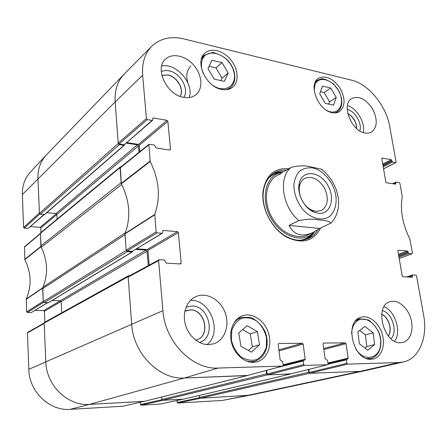 <?xml version="1.0" encoding="UTF-8"?>
<svg xmlns="http://www.w3.org/2000/svg" width="447" height="447" viewBox="0 0 447 447"><rect width="100%" height="100%" fill="white"/><g stroke="black" fill="none" stroke-linecap="round" stroke-linejoin="round"><path stroke-width="0.67" d="M199.625 397.662L177.174 402.44L177.777 403.049L222.31 400.445L249.694 395.271M177.174 402.44L177.001 400.501M161.825 399.747L140.487 404.563L141.118 405.194L160.719 404.027M140.487 404.563L140.313 402.233M44.152 323.019L27.798 332.283L27.468 332.886L28.809 369.306C29.122 391.751 49.511 411.156 70.14 409.346L123.009 406.222M44.851 322.147L44.382 311.263L61.161 301.412M60.423 300.714L43.7 310.587L44.382 311.263M43.7 310.587L34.995 310.442M47.594 302.68L31.307 312.559L47.784 302.686M31.307 312.559L27.384 312.503L43.515 302.334M40.297 233.423L24.512 246.789L24.836 259.623C31.324 272.793 31.81 285.912 26.284 298.97L26.691 311.816L27.384 312.503M40.973 232.434L40.783 228.009L56.881 214.493M56.367 213.638L40.124 227.333L40.783 228.009M40.124 227.333L30.48 226.573M43.974 214.577L28.072 228.428L44.236 214.605M28.072 228.428L24.255 228.138L39.794 214.04M23.579 227.45L39.42 213.018L37.945 178.666C37.688 169.251 40.431 161.401 46.186 155.115L30.385 172.101C24.848 178.152 22.177 185.639 22.372 194.568L23.579 227.45L24.255 228.138M41.118 247.113L40.515 233.239M26.691 311.816L43.214 301.345L42.856 287.443M144.118 401.35L89.489 404.395C67.877 406.245 46.287 385.532 45.812 361.696L44.164 323.449L27.468 332.886M183.019 399.193L162.892 400.316L141.118 405.194M249.851 395.237L200.647 398.221L177.777 403.049M224.321 81.36L214.219 79.158L207.978 68.581L212.007 60.278L222.058 62.625L228.182 73.029L224.321 81.36M190.835 65.983C186.164 70.833 185.539 77.471 188.964 85.891M221.583 89.389C206.011 86.947 194.344 61.446 204.933 53.104C211.23 47.27 223.522 50.667 230.892 59.937C238.368 69.117 239.268 81.974 232.619 87.226C229.657 89.529 225.981 90.249 221.583 89.389M259.573 344.766L251.398 352.135L240.916 346.308L238.765 332.898L247.085 325.707L257.383 331.585L259.573 344.766L252.382 346.922L250.247 333.903L242.609 329.573M332.115 112.644C318.298 110.571 307.894 84.55 318.342 78.415C325.561 75.018 332.719 78.141 339.815 87.785C345.548 98.312 345.442 106.235 339.496 111.566C337.407 112.851 334.948 113.214 332.115 112.644M253.354 362.366C243.945 362.696 234.06 353.638 231.423 342.072C228.708 330.517 233.703 318.89 242.347 315.833C252.225 312.179 264.495 320.309 268.423 332.791C272.519 345.218 267.25 359.125 256.964 361.841L253.354 362.366M157.059 232.876L162.021 233.278L132.284 251.32L127.049 250.974L157.059 232.876L156.137 231.887L154.723 214.471C160.758 197.362 159.244 179.7 150.17 161.496L148.89 144.347L154.237 144.957L156.115 147.985L169.787 150.052L170.503 149.326L169.603 150.024M162.736 230.881L163.429 230.456L162.674 231.295L162.44 233.189L162.021 233.278M163.429 230.456L177.448 231.635L147.113 249.543L147.963 250.443L178.347 232.608L177.448 231.635M178.347 232.608L181.214 263.087L179.633 263.914M278.509 343.57L278.19 344.391L280.135 359.829L282.711 361.595L283.163 365.16L282.677 366.076L218.052 368.054C192.439 369.747 164.893 341.731 162.909 310.671L158.607 260.607L159.378 259.724L164.379 260.025L166.329 263.149L180.482 263.965L181.214 263.087M278.799 343.486L302.34 343.257L278.878 349.856M279.006 350.878L303.15 344.134L302.34 343.257M303.15 344.134L305.184 359.215L283.119 364.808M273.977 368.395L303.178 361.059L303.636 360.165L304.725 360.109L305.184 359.215M303.178 361.059L303.647 364.556L267.105 374.038L267.876 374.86L290.477 373.96M323.343 343.112L323.041 343.922L325.142 358.723L327.545 360.422L328.031 363.836L327.595 364.718L304.457 365.428L303.647 364.556M323.578 343.05L345.263 342.838L323.695 348.515M323.829 349.487L346.023 343.682L345.263 342.838M346.023 343.682L348.202 358.159L327.914 362.992M328.009 364.266L346.386 359.924L346.799 359.064L347.788 359.019L348.202 358.159M346.386 359.924L346.889 363.277L309.201 372.474L309.933 373.267L360.075 371.368L364.372 370.82L403.2 362.025L398.875 362.562L347.654 364.121L346.889 363.277M408.083 277.039L412.341 275.626L412.609 274.927L415.883 275.101L416.543 275.872L423.65 315.42C427.885 337.424 419.208 358.751 403.2 362.025M412.341 275.626L412.508 276.559L410.609 277.185M397.998 250.348L398.288 250.236L397.875 250.935L402.239 275.961L402.915 276.743L412.106 277.274L412.508 276.559M398.288 250.236L407.429 251.007L398.467 254.326M398.629 255.276L408.094 251.784L407.429 251.007M408.094 251.784L408.256 252.7L398.791 256.181M398.953 257.126L408.921 253.477L408.256 252.7M408.921 253.477L412.05 253.734L399.188 258.461M393.354 183.851L395.785 182.694L396.187 182.08L399.272 182.549L399.92 183.326L402.261 196.646C399.959 210.023 402.507 224.187 409.893 239.139L412.447 253.047L412.05 253.734M395.785 182.694L395.941 183.561L394.857 184.075M381.822 158.283L382.196 158.087L381.783 158.685L385.856 182.03L386.515 182.817L395.539 184.181L395.941 183.561M382.196 158.087L391.175 159.663L382.71 163.993M382.883 164.993L391.823 160.434L391.175 159.663M391.823 160.434L391.974 161.294L383.034 165.843M383.208 166.843L392.622 162.065L391.974 161.294M392.622 162.065L395.696 162.602L383.548 168.793M147.287 119.589L152.075 120.416L124.126 144.767L119.064 144.007L147.287 119.589L146.398 118.606L142.666 75.18C141.828 63.133 144.811 53.545 151.606 46.421C160.076 38.392 170.849 35.894 183.924 38.928L351.465 80.136C368.635 84.064 386.269 105.777 389.745 126.68L396.092 162.01L395.696 162.602M152.718 118.623L153.45 117.98L152.919 118.109L152.611 120.288L152.075 120.416M153.45 117.98L166.999 120.355L138.481 144.398L139.302 145.297L167.865 121.321L166.999 120.355M167.865 121.321L170.503 149.326M288.807 168.798C274.262 167.636 265.652 175.325 262.981 191.869C261.177 208.336 271.91 228.981 286.432 236.96C302.004 244.425 313.403 241.464 320.622 228.082M183.521 97.301C166.815 94.87 154.377 68.659 165.429 59.261C172.162 52.59 185.628 55.624 193.808 65.245C202.105 74.766 203.296 88.584 196.132 94.563C192.786 97.301 188.584 98.217 183.521 97.301M208.548 344.648C198.557 344.821 188.204 335.786 185.248 324.097C182.22 312.425 187.081 300.373 196.004 296.557C206.548 291.88 220.242 299.546 225.037 312.403C230.009 325.192 224.875 340.217 213.822 343.782L208.548 344.648M400.546 342.704C383.425 343.989 373.927 305.223 390.225 301.647C397.729 299.289 407.318 307.089 410.687 318.063C414.173 329.003 410.575 340.608 402.82 342.424L400.546 342.704M364.976 133.055C351.258 131.222 340.949 104.123 351.728 98.496C358.902 95.529 365.825 98.966 372.491 108.805C377.793 119.45 377.447 127.239 371.451 132.183L368.429 133.189L364.976 133.055M371.144 359.276C353.046 360.891 343.799 320.896 361.131 317.214C369.093 314.794 379 322.807 382.252 334.065C385.638 345.291 381.526 357.192 373.29 359.008L371.144 359.276M347.8 113.616C353.365 116.969 356.265 121.919 356.505 128.462M186.013 310.71L190.394 309.9C204.838 309.408 210.716 335.647 196.931 339.798M161.864 75.409L167.871 75.018C176.951 76.616 184.326 89.389 180.214 96.368M381.677 314.308C388.588 317.186 392.527 329.947 388.298 335.943M220.902 80.611L222.053 78.147L215.996 67.871L209.09 66.296M228.182 73.029L222.053 78.147M222.058 62.625L215.996 67.871M248.415 350.476L252.382 346.922M257.383 331.585L250.247 333.903M333.546 105.146L325.271 103.346L319.7 93.792L322.527 86.092L330.769 88.02L336.25 97.429L333.546 105.146M328.735 104.101L329.545 101.815L324.12 92.507L320.477 91.674M336.25 97.429L329.545 101.815M330.769 88.02L324.12 92.507M367.758 350.185L359.354 343.782L357.885 331.842L364.853 326.411L373.116 332.808L374.631 344.576L367.758 350.185M364.948 348.045L366.836 346.52L365.372 334.876L359.645 330.467M374.631 344.576L366.836 346.52M373.116 332.808L365.372 334.876M283.381 171.81C279.654 171.609 276.201 172.268 273.016 173.799M306.988 239.117C310.078 237.385 312.609 234.926 314.582 231.747M282.75 172.14L279.699 172.799C265.619 176.744 260.523 198.384 270.223 216.745C279.682 235.234 300.328 243.486 311.643 234.222L313.978 232.06M280.381 174.095C267.161 177.794 262.104 197.747 270.753 215.175C279.185 232.708 298.345 241.525 309.654 233.859M148.89 144.342L120.299 167.441L121.327 183.773C129.809 200.77 131.044 217.359 125.026 233.53L126.171 250.057L127.049 250.974M139.827 151.667L139.302 145.297M138.481 144.398L126.92 142.643M124.126 144.767L152.611 120.288M151.606 46.421L124.216 74.079C117.511 81.097 114.493 90.383 115.158 101.938L118.22 143.09L119.064 144.007M309.201 372.474L308.788 369.406M267.105 374.038L266.658 370.345M158.992 259.808L128.557 276.324L128.183 277.084L131.675 324.103C133.206 353.532 159.462 379.816 184.365 378.017L246.867 375.597M149.175 265.138L147.963 250.443M147.113 249.543L136.626 248.834M132.284 251.32L162.44 233.189M359.841 130.971C362.305 123.422 354.963 110.873 347.218 109.437M347.766 113.465C353.488 116.84 356.438 121.875 356.617 128.563M363.232 132.586C365.601 122.959 356.946 108.163 347.442 105.637M183.823 97.357C189.416 89.07 180.482 72.906 169.173 70.883C166.262 70.268 163.63 70.509 161.289 71.593M161.853 75.359L167.971 74.917C177.113 76.526 184.494 89.439 180.258 96.384M189.204 97.53C194.3 83.55 176.202 62.58 161.719 66.044M199.373 342.436C216.504 337.859 209.621 305.435 191.875 305.977L186.114 307.128M184.857 311.28L190.511 309.855C204.994 309.358 210.839 335.691 196.993 339.776L195.691 340.139M207.09 344.603C222.919 332.3 210.23 298.948 190.45 300.406M391.036 338.748C398.048 331.791 392.175 312.839 382.403 310.592M381.688 314.207C388.717 317.001 392.734 330.037 388.365 336.021M394.718 341.245C401.641 331.719 395.226 311.084 384.096 306.67M317.862 229.808C315.548 233.798 312.419 236.703 308.475 238.519C301.58 241.475 294.053 240.715 285.89 236.245C271.877 228.534 261.523 208.626 263.261 192.718C264.283 183.471 267.982 176.872 274.363 172.922C277.978 170.815 281.99 169.91 286.404 170.201M315.984 211.375L312.174 210.325C303.949 207.017 297.551 194.724 299.568 186.086C300.356 182.482 302.083 179.912 304.748 178.381C312.207 175.682 318.845 179.035 324.651 188.438C329.014 198.597 327.947 205.95 321.454 210.509L315.984 211.375M318.381 213.303C330.903 214.912 335.82 197.183 327.036 184.041C318.661 170.564 301.77 169.927 299.138 183.65C296.763 193.763 304.278 208.218 313.917 212.079L318.381 213.303M289.053 225.405L298.842 220.622C306.491 218.969 313.319 218.762 319.331 220.002C325.824 220.298 329.674 221.332 330.881 223.092L319.845 228.439L312.816 232.619C301.781 237.323 293.858 234.915 289.053 225.405L319.845 228.439M323.047 170.402L321.516 169.206L311.537 167.033C305.58 165.384 298.87 165.468 291.405 167.279L284.113 171.542M199.384 395.411L199.58 397.433L200.362 398.238L250.136 395.182L364.171 370.859L360.075 371.368L309.626 373.279L308.709 372.29L308.329 369.518M290.991 373.843L267.541 374.871L266.574 373.843L266.166 370.474M161.568 397.048L161.775 399.506L162.596 400.333L183.438 399.137M247.426 375.463L184.365 378.017C159.462 379.816 133.206 353.532 131.675 324.103L128.149 276.643L128.619 275.698L129.848 275.626M128.619 275.698L44.577 322.298L44.152 323.086L45.812 361.696C46.287 385.532 67.877 406.245 89.489 404.395L144.582 401.283M148.236 265.647L147.057 251.225L145.99 250.102L135.676 249.409M52.064 300.501L60.3 300.702L61.189 301.596L61.742 312.783M132.675 251.231L132.133 251.952L127.294 251.633L126.205 250.488L125.026 234.653L42.672 288.706L43.23 301.697L44.136 302.602L48.55 302.63L132.435 251.879M125.188 233.122L125.277 232.853C130.91 217.119 129.708 200.994 121.673 184.477L121.545 184.198M40.833 245.867L121.165 182.672L120.042 167.614L120.321 166.899L40.56 232.781L40.833 245.867L41.225 247.342C47.678 260.73 48.254 274.022 42.94 287.22L42.672 288.706M120.321 166.899L121.148 166.759M138.95 152.377L138.419 145.94L137.391 144.817L126.345 143.141M46.767 212.694L56.015 213.526L56.875 214.42L57.104 219.108M124.506 144.716L123.975 145.331L119.304 144.632L118.248 143.493L115.158 101.938C114.493 90.506 117.449 81.293 124.015 74.286L46.454 154.835C40.521 161.149 37.688 169.095 37.945 178.666L39.437 213.353L40.314 214.253L44.678 214.51L124.361 145.23M40.856 246.465L24.758 259.338M24.836 259.623L40.94 246.766M24.311 247.252L40.308 233.725M42.705 287.784L26.284 298.97M26.228 299.267L42.649 288.091M398.875 362.562L360.075 371.368L246.353 395.684L222.31 400.445M182.94 399.205L160.568 404.054M144.029 401.367L122.836 406.262M218.052 368.054L184.365 378.017L89.489 404.395L70.14 409.346M162.909 310.671L28.809 369.306M142.666 75.18L115.158 101.938L22.372 194.568M203.419 73.951C200.966 68.167 200.742 63.094 202.754 58.719C208.157 47.27 227.875 54.5 233.088 69.313C238.977 84.081 225.83 94.786 212.532 85.114M231.434 340.228L231.725 330.629C233.742 324.779 237.145 320.639 241.928 318.214C247.141 317.147 252.259 318.225 257.282 321.449C261.769 325.762 264.831 331.132 266.473 337.552L266.345 346.922C264.523 352.75 261.272 356.997 256.584 359.651C251.37 360.958 246.157 360.019 240.939 356.835C236.251 352.426 233.083 346.894 231.434 340.228M246.386 361.047L250.661 361.718L254.801 361.21C261.428 358.997 265.473 353.895 266.932 345.9C267.574 341.698 267.049 337.122 265.345 332.166C261.791 325.036 256.796 320.086 250.37 317.314L240.95 317.577L237.301 319.521L234.206 322.494M226.316 89.691L230.373 87.673C234.317 84.153 235.636 79.119 234.334 72.565C233.463 68.972 231.848 65.575 229.495 62.368C226.037 57.859 220.488 54.54 212.856 52.416L204.095 55.322L201.418 59.093M314.185 90.512L314.979 84.874C318.549 74.828 333.658 79.678 339.329 92.261C345.436 104.721 338.016 116.332 327.031 110.593M334.708 112.907L337.245 111.862C341.095 109.074 342.497 104.503 341.458 98.156L339.865 93.049L338.642 90.568L333.512 83.952C328.014 80.169 323.924 78.482 321.248 78.901L317.163 80.415L315.196 82.365M351.593 333.719C351.85 328.014 353.672 323.801 357.064 321.075C366.305 313.705 381.235 327.712 380.654 342.894C380.671 358.338 364.808 362.953 356.075 349.319M366.574 358.511L370.988 358.444C376 357.002 379.179 353.119 380.526 346.777C381.112 343.24 380.95 339.575 380.039 335.77C378.698 330.489 374.916 325.226 368.691 319.991L359.472 318.789L355.678 320.851M283.057 171.966C279.079 171.81 275.43 172.648 272.117 174.475M305.916 239.469C309.335 237.798 312.123 235.273 314.286 231.904M280.409 172.598L276.699 173.347C273.352 174.369 270.452 176.213 268.01 178.878M299.954 240.302C303.535 239.832 306.709 238.519 309.469 236.368L312.213 233.759M121.327 183.773L150.17 161.496M150.052 161.099L121.215 183.399M154.723 214.471L125.026 233.53M124.97 233.898L154.673 214.862M120.075 168.022L148.661 144.951M146.398 118.606L118.22 143.09M156.137 231.887L126.171 250.057M128.183 277.084L158.607 260.607M282.554 366.093L246.632 375.664M303.53 360.204L283.169 365.344L303.636 360.165M267.876 374.86L304.457 365.428M346.71 359.092L327.992 363.534L346.799 359.064M309.933 373.267L347.654 364.121M327.495 364.73L290.282 374.01M335.904 195.926C336.814 204.81 334.753 211.627 329.702 216.376C322.522 221.483 311.43 218.874 303.083 209.794C297.026 202.1 293.953 193.741 293.869 184.706C294.551 179.258 296.389 174.811 299.384 171.357C302.921 168.703 307.022 167.524 311.688 167.815C322.728 169.296 334.026 182.527 335.904 195.926M298.842 220.622C281.984 206.698 278.118 176.671 291.405 167.279M200.362 398.238L309.626 373.279M199.58 397.433L308.709 372.29M183.225 399.188L290.606 373.999M162.596 400.333L267.541 374.871M161.775 399.506L266.574 373.843M144.336 401.35L246.979 375.648M44.152 323.086L128.149 276.643M61.189 301.596L147.057 251.225M60.3 300.702L145.99 250.102M48.287 302.697L132.133 251.952M44.136 302.602L127.294 251.633M43.23 301.697L126.205 250.488M42.94 287.22L125.277 232.853M41.225 247.342L121.673 184.477M40.297 233.39L120.042 167.614M56.875 214.42L138.419 145.94M56.015 213.526L137.391 144.817M44.342 214.61L123.975 145.331M40.314 214.253L119.304 144.632M39.437 213.353L118.248 143.493M160.646 404.043L182.974 399.205M122.925 406.25L144.074 401.361M240.95 317.577L237.245 318.912M254.801 361.21L250.968 362.254M204.095 55.322L202.089 57.149M230.373 87.673L228.277 89.361M317.163 80.415L315.627 81.494M337.245 111.862L335.663 112.856M359.472 318.789L356.974 319.527M370.988 358.444L368.423 359.03M279.699 172.799L276.699 173.347L280.448 172.587M311.643 234.222L309.469 236.368L312.246 233.731M285.89 236.245L286.432 236.96M263.261 192.718L262.981 191.869M246.75 375.642L282.683 366.076M290.382 373.994L327.595 364.718M406.541 276.956L412.609 274.927M412.195 253.717L399.193 258.495M395.908 162.574L383.56 168.865M392.567 183.728L395.986 182.102M312.174 210.325L313.917 212.079M299.568 186.086L299.138 183.65M330.881 223.092C332.926 221.299 336.697 216.706 338.25 208.023C338.781 202.206 338.971 198.675 336.245 189.606C333.021 181.32 328.109 174.514 321.516 169.206M282.839 172.084L276.559 175.766M312.816 232.619L307.407 235.094M183.331 399.171L290.723 373.983M144.459 401.328L247.124 375.631"/></g></svg>
